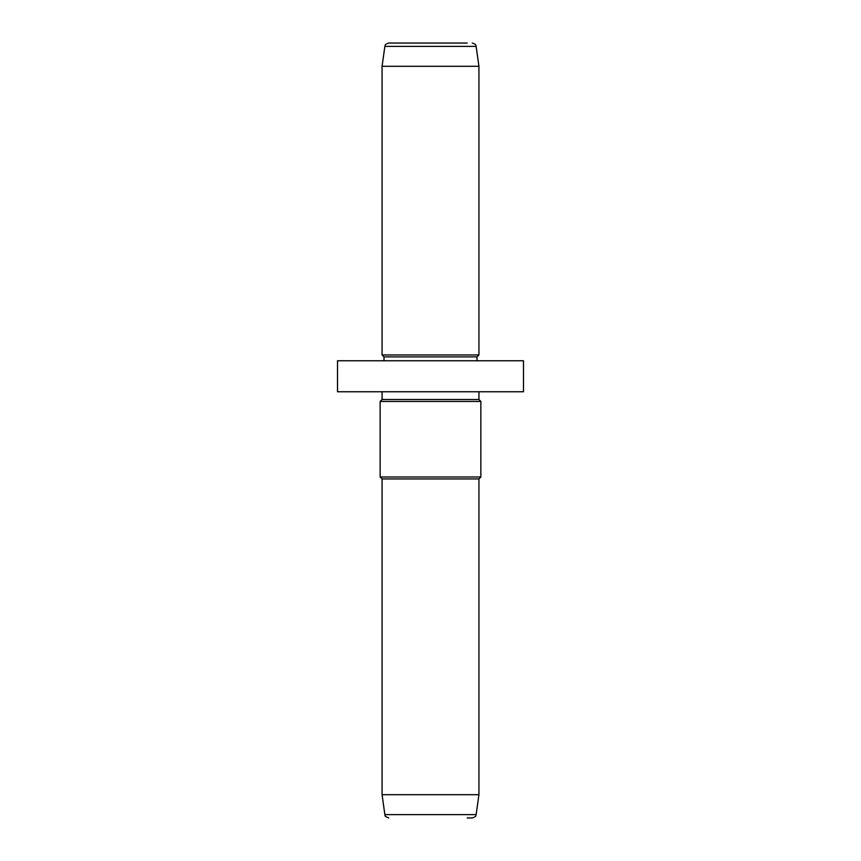 <?xml version="1.0" encoding="UTF-8"?>
<svg xmlns="http://www.w3.org/2000/svg" width="861" height="861" viewBox="0 0 861 861"><rect width="100%" height="100%" fill="white"/><g stroke="black" fill="none" stroke-linecap="round" stroke-linejoin="round"><path stroke-width="1.29" d="M337.512 360.759L523.488 360.759L523.488 391.755L337.512 391.755L337.512 360.759M382.069 391.755L382.069 399.504L478.931 399.504L478.931 391.755M478.931 399.504L480.868 401.441L380.131 401.441L382.069 399.504M382.069 794.703L478.931 794.703L476.133 814.614L384.867 814.614L382.069 794.703L382.069 478.931L380.131 476.994L480.868 476.994L480.868 401.441M382.069 478.931L478.931 478.931L480.868 476.994M467.179 817.95L472.291 817.95C477.704 815.97 475.143 815.615 476.133 814.614M467.179 43.05L388.709 43.05L467.179 43.05M476.133 46.386L478.931 66.297L382.069 66.297L384.867 46.386L476.133 46.386C475.369 45.525 477.306 44.718 472.291 43.05M384.006 360.759L384.006 356.885L382.069 354.947L478.931 354.947L478.931 66.297M384.006 356.885L476.994 356.885L478.931 354.947M380.131 476.994L380.131 401.441M478.931 794.703L478.931 478.931M384.867 814.614C386.202 815.776 382.607 815.389 388.709 817.95M384.867 46.386C385.631 45.525 383.694 44.718 388.709 43.05M382.069 354.947L382.069 66.297M476.994 360.759L476.994 356.885"/></g></svg>
